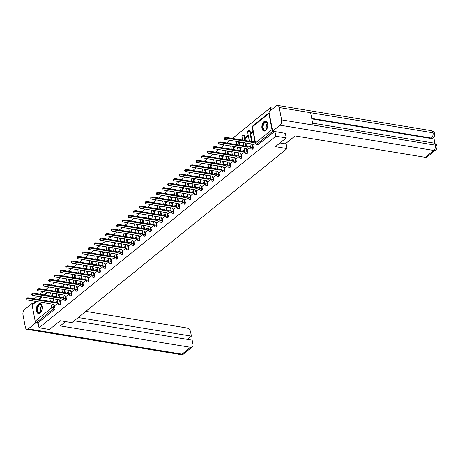<?xml version="1.0" encoding="UTF-8"?>
<svg xmlns="http://www.w3.org/2000/svg" width="460" height="460" viewBox="0 0 460 460"><rect width="100%" height="100%" fill="white"/><g stroke="black" fill="none" stroke-linecap="round" stroke-linejoin="round"><path stroke-width="0.69" d="M252.316 149.195A1.294 0.736 -80.7 0 0 252.741 149.057A1.294 0.736 -80.7 0 0 253.247 147.332L252.672 147.24A1.294 0.736 99.3 0 1 252.166 148.965A1.294 0.736 99.3 0 1 251.741 149.097L252.316 149.195M246.652 153.778A1.294 0.736 -80.7 0 0 247.077 153.64A1.294 0.736 -80.7 0 0 247.583 151.915L247.008 151.817A1.294 0.736 99.3 0 1 246.502 153.542A1.294 0.736 99.3 0 1 246.077 153.68L246.652 153.778M240.988 158.361A1.294 0.736 -80.7 0 0 241.414 158.223A1.294 0.736 -80.7 0 0 241.92 156.498L241.345 156.4A1.294 0.736 99.3 0 1 240.839 158.125A1.294 0.736 99.3 0 1 240.413 158.263L240.988 158.361M235.324 162.938A1.294 0.736 -80.7 0 0 235.75 162.805A1.294 0.736 -80.7 0 0 236.256 161.08L235.681 160.983A1.294 0.736 99.3 0 1 235.175 162.708A1.294 0.736 99.3 0 1 234.749 162.846L235.324 162.938M229.661 167.52A1.294 0.736 -80.7 0 0 230.086 167.382A1.294 0.736 -80.7 0 0 230.592 165.657L230.017 165.565A1.294 0.736 99.3 0 1 229.511 167.29A1.294 0.736 99.3 0 1 229.086 167.428L229.661 167.52M223.997 172.103A1.294 0.736 -80.7 0 0 224.422 171.965A1.294 0.736 -80.7 0 0 224.928 170.24L224.353 170.148A1.294 0.736 99.3 0 1 223.847 171.873A1.294 0.736 99.3 0 1 223.422 172.011L223.997 172.103M218.333 176.686A1.294 0.736 -80.7 0 0 218.759 176.548A1.294 0.736 -80.7 0 0 219.265 174.823L218.69 174.731A1.294 0.736 99.3 0 1 218.184 176.456A1.294 0.736 99.3 0 1 217.758 176.594L218.333 176.686M212.669 181.269A1.294 0.736 -80.7 0 0 213.095 181.131A1.294 0.736 -80.7 0 0 213.601 179.406L213.026 179.314A1.294 0.736 99.3 0 1 212.52 181.039A1.294 0.736 99.3 0 1 212.094 181.171L212.669 181.269M207.006 185.851A1.294 0.736 -80.7 0 0 207.431 185.713A1.294 0.736 -80.7 0 0 207.937 183.988L207.362 183.891A1.294 0.736 99.3 0 1 206.856 185.616A1.294 0.736 99.3 0 1 206.431 185.754L207.006 185.851M201.342 190.434A1.294 0.736 -80.7 0 0 201.767 190.296A1.294 0.736 -80.7 0 0 202.279 188.571L201.698 188.473A1.294 0.736 99.3 0 1 201.192 190.198A1.294 0.736 99.3 0 1 200.767 190.336L201.342 190.434M195.678 195.011A1.294 0.736 -80.7 0 0 196.104 194.879A1.294 0.736 -80.7 0 0 196.615 193.154L196.035 193.056A1.294 0.736 99.3 0 1 195.529 194.781A1.294 0.736 99.3 0 1 195.103 194.919L195.678 195.011M190.014 199.594A1.294 0.736 -80.7 0 0 190.44 199.456A1.294 0.736 -80.7 0 0 190.952 197.731L190.371 197.639A1.294 0.736 99.3 0 1 189.865 199.364A1.294 0.736 99.3 0 1 189.439 199.502L190.014 199.594M184.351 204.177A1.294 0.736 -80.7 0 0 184.776 204.039A1.294 0.736 -80.7 0 0 185.288 202.314L184.707 202.222A1.294 0.736 99.3 0 1 184.201 203.947A1.294 0.736 99.3 0 1 183.776 204.085L184.351 204.177M178.687 208.759A1.294 0.736 -80.7 0 0 179.112 208.621A1.294 0.736 -80.7 0 0 179.624 206.896L179.043 206.804A1.294 0.736 99.3 0 1 178.537 208.529A1.294 0.736 99.3 0 1 178.112 208.662L178.687 208.759M173.023 213.342A1.294 0.736 -80.7 0 0 173.449 213.204A1.294 0.736 -80.7 0 0 173.96 211.479L173.386 211.387A1.294 0.736 99.3 0 1 172.874 213.106A1.294 0.736 99.3 0 1 172.448 213.244L173.023 213.342M167.359 217.925A1.294 0.736 -80.7 0 0 167.785 217.787A1.294 0.736 -80.7 0 0 168.297 216.062L167.722 215.964A1.294 0.736 99.3 0 1 167.21 217.689A1.294 0.736 99.3 0 1 166.784 217.827L167.359 217.925M161.696 222.502A1.294 0.736 -80.7 0 0 162.121 222.37A1.294 0.736 -80.7 0 0 162.633 220.645L162.058 220.547A1.294 0.736 99.3 0 1 161.546 222.272A1.294 0.736 99.3 0 1 161.121 222.41L161.696 222.502M156.032 227.085A1.294 0.736 -80.7 0 0 156.458 226.947A1.294 0.736 -80.7 0 0 156.969 225.227L156.394 225.13A1.294 0.736 99.3 0 1 155.882 226.855A1.294 0.736 99.3 0 1 155.457 226.993L156.032 227.085M150.368 231.667A1.294 0.736 -80.7 0 0 150.794 231.529A1.294 0.736 -80.7 0 0 151.305 229.804L150.73 229.712A1.294 0.736 99.3 0 1 150.219 231.437A1.294 0.736 99.3 0 1 149.793 231.575L150.368 231.667M144.704 236.25A1.294 0.736 -80.7 0 0 145.13 236.112A1.294 0.736 -80.7 0 0 145.642 234.387L145.067 234.295A1.294 0.736 99.3 0 1 144.555 236.02A1.294 0.736 99.3 0 1 144.129 236.158L144.704 236.25M139.041 240.833A1.294 0.736 -80.7 0 0 139.466 240.695A1.294 0.736 -80.7 0 0 139.978 238.97L139.403 238.878A1.294 0.736 99.3 0 1 138.891 240.603A1.294 0.736 99.3 0 1 138.466 240.735L139.041 240.833M133.377 245.416A1.294 0.736 -80.7 0 0 133.802 245.278A1.294 0.736 -80.7 0 0 134.314 243.553L133.739 243.455A1.294 0.736 99.3 0 1 133.227 245.18A1.294 0.736 99.3 0 1 132.802 245.318L133.377 245.416M127.713 249.998A1.294 0.736 -80.7 0 0 128.139 249.861A1.294 0.736 -80.7 0 0 128.65 248.135L128.076 248.038A1.294 0.736 99.3 0 1 127.564 249.763A1.294 0.736 99.3 0 1 127.138 249.901L127.713 249.998M122.049 254.575A1.294 0.736 -80.7 0 0 122.475 254.443A1.294 0.736 -80.7 0 0 122.987 252.718L122.412 252.62A1.294 0.736 99.3 0 1 121.9 254.345A1.294 0.736 99.3 0 1 121.474 254.483L122.049 254.575M116.386 259.158A1.294 0.736 -80.7 0 0 116.811 259.02A1.294 0.736 -80.7 0 0 117.323 257.295L116.748 257.203A1.294 0.736 99.3 0 1 116.236 258.928A1.294 0.736 99.3 0 1 115.811 259.066L116.386 259.158M110.722 263.741A1.294 0.736 -80.7 0 0 111.147 263.603A1.294 0.736 -80.7 0 0 111.659 261.878L111.084 261.786A1.294 0.736 99.3 0 1 110.572 263.511A1.294 0.736 99.3 0 1 110.147 263.649L110.722 263.741M105.058 268.324A1.294 0.736 -80.7 0 0 105.484 268.186A1.294 0.736 -80.7 0 0 105.995 266.461L105.42 266.369A1.294 0.736 99.3 0 1 104.909 268.094A1.294 0.736 99.3 0 1 104.483 268.232L105.058 268.324M99.394 272.906A1.294 0.736 -80.7 0 0 99.82 272.768A1.294 0.736 -80.7 0 0 100.332 271.043L99.757 270.952A1.294 0.736 99.3 0 1 99.245 272.676A1.294 0.736 99.3 0 1 98.82 272.809L99.394 272.906M93.731 277.489A1.294 0.736 -80.7 0 0 94.156 277.351A1.294 0.736 -80.7 0 0 94.668 275.626L94.093 275.529A1.294 0.736 99.3 0 1 93.581 277.253A1.294 0.736 99.3 0 1 93.156 277.392L93.731 277.489M88.067 282.072A1.294 0.736 -80.7 0 0 88.492 281.934A1.294 0.736 -80.7 0 0 89.004 280.209L88.429 280.111A1.294 0.736 99.3 0 1 87.917 281.836A1.294 0.736 99.3 0 1 87.492 281.974L88.067 282.072M82.403 286.649A1.294 0.736 -80.7 0 0 82.829 286.517A1.294 0.736 -80.7 0 0 83.34 284.792L82.765 284.694A1.294 0.736 99.3 0 1 82.254 286.419A1.294 0.736 99.3 0 1 81.828 286.557L82.403 286.649M76.739 291.232A1.294 0.736 -80.7 0 0 77.165 291.094A1.294 0.736 -80.7 0 0 77.677 289.369L77.102 289.277A1.294 0.736 99.3 0 1 76.59 291.002A1.294 0.736 99.3 0 1 76.165 291.14L76.739 291.232M71.076 295.815A1.294 0.736 -80.7 0 0 71.501 295.676A1.294 0.736 -80.7 0 0 72.013 293.952L71.438 293.859A1.294 0.736 99.3 0 1 70.926 295.584A1.294 0.736 99.3 0 1 70.501 295.722L71.076 295.815M65.412 300.397A1.294 0.736 -80.7 0 0 65.837 300.259A1.294 0.736 -80.7 0 0 66.349 298.534L65.774 298.442A1.294 0.736 99.3 0 1 65.262 300.167A1.294 0.736 99.3 0 1 64.837 300.305L65.412 300.397M59.748 304.98A1.294 0.736 -80.7 0 0 60.174 304.842A1.294 0.736 -80.7 0 0 60.685 303.117L60.111 303.025A1.294 0.736 99.3 0 1 59.599 304.75A1.294 0.736 99.3 0 1 59.173 304.882L59.748 304.98M38.427 304.117A5.037 2.881 -80.7 0 0 36.317 309.505A5.037 2.881 -80.7 0 0 38.456 313.524A5.037 2.881 -80.7 0 0 40.118 312.99A5.037 2.881 -80.7 0 0 42.228 307.602A5.037 2.881 -80.7 0 0 40.089 303.583A5.037 2.881 -80.7 0 0 38.427 304.117M263.959 121.664A5.037 2.881 -80.7 0 0 261.849 127.052A5.037 2.881 -80.7 0 0 263.988 131.071A5.037 2.881 -80.7 0 0 265.65 130.536A5.037 2.881 -80.7 0 0 267.76 125.149A5.037 2.881 -80.7 0 0 265.621 121.129A5.037 2.881 -80.7 0 0 263.959 121.664M273.378 108.261L270.388 107.766L232.501 138.42M230.092 140.363L226.837 142.997M224.428 144.946L221.174 147.579M218.764 149.529L215.51 152.162M213.101 154.111L209.846 156.745M207.443 158.689L204.183 161.328M201.779 163.271L198.519 165.91M196.115 167.854L192.855 170.487M190.452 172.437L187.191 175.07M184.788 177.019L181.527 179.653M179.124 181.602L175.864 184.236M173.46 186.185L170.2 188.818M167.796 190.762L164.536 193.401M162.133 195.345L158.873 197.984M156.469 199.927L153.209 202.561M150.805 204.51L147.545 207.144M145.141 209.093L141.881 211.726M139.478 213.676L136.218 216.309M133.814 218.258L130.554 220.892M128.15 222.835L124.89 225.475M122.486 227.418L119.226 230.058M116.823 232.001L113.562 234.634M111.159 236.584L107.899 239.217M105.495 241.166L102.235 243.8M99.831 245.749L96.571 248.383M94.168 250.326L90.907 252.965M88.504 254.909L85.244 257.548M82.84 259.492L79.58 262.131M77.176 264.075L73.916 266.708M71.513 268.657L68.252 271.291M65.849 273.24L62.589 275.873M60.185 277.823L56.925 280.456M54.521 282.4L51.261 285.039M48.858 286.983L45.597 289.622M43.194 291.565L39.934 294.199M37.53 296.148L34.27 298.781M286.218 137.914L275.81 136.206L39.025 327.761L49.433 329.469L60.248 320.718L71.915 322.632L287.063 148.58L275.396 146.665L286.218 137.914L285.327 133.256M268.899 113.499L252.448 126.805A1.294 0.891 -129 0 1 252.684 125.971L269.117 112.677A1.294 0.891 51 0 0 268.899 113.499L271.969 129.593A1.294 0.891 51 0 0 272.527 130.548M274.925 131.543L275.81 136.206M270.388 107.766L270.865 110.291M52.227 293.049L52.848 296.326M53.314 298.741L53.935 302.013M54.544 305.216L55.022 307.7L53.4 307.435A1.294 0.736 99.3 0 1 52.889 309.154L36.444 322.46A1.294 0.891 -129 0 1 35.178 321.155L32.108 305.06A1.294 0.891 -129 0 1 32.344 304.227L35.857 301.386M33.931 301.07L34.241 302.691M36.444 322.46L38.065 322.73L39.025 327.761M58.466 288.564L59.466 288.742M58.454 288.575L58.615 289.426L59.478 288.73M60.772 300.725L63.629 298.5M64.13 283.981L65.13 284.159M64.118 283.992L64.279 284.843L65.142 284.148M66.436 296.142L69.293 293.917M69.793 279.398L70.794 279.577M69.782 279.41L69.943 280.261L70.805 279.565M72.099 291.565L74.957 289.334M75.457 274.815L76.458 274.994M75.446 274.827L75.607 275.684L76.469 274.982M77.763 286.983L80.621 284.757M81.121 270.233L82.121 270.411M81.109 270.244L81.27 271.101L82.133 270.399M83.427 282.4L86.284 280.174M86.785 265.656L87.785 265.828M86.773 265.667L86.934 266.518L87.797 265.822M89.09 277.817L91.948 275.592M92.448 261.073L93.449 261.251M92.437 261.084L92.598 261.935L93.46 261.24M94.754 273.234L97.612 271.009M98.112 256.49L99.113 256.668M98.101 256.502L98.262 257.353L99.124 256.657M100.418 268.651L103.276 266.426M103.776 251.907L104.776 252.086M103.764 251.919L103.925 252.77L104.788 252.074M106.082 264.069L108.939 261.843M109.44 247.325L110.44 247.503M109.428 247.336L109.589 248.187L110.452 247.492M111.745 259.492L114.603 257.267M115.103 242.742L116.104 242.92M115.092 242.753L115.253 243.61L116.115 242.909M117.409 254.909L120.267 252.684M120.767 238.165L121.768 238.337M120.756 238.171L120.917 239.027L121.779 238.326M123.073 250.326L125.931 248.101M126.431 233.582L127.431 233.755M126.419 233.594L126.58 234.445L127.443 233.749M128.737 245.743L131.595 243.518M132.095 228.999L133.095 229.178M132.083 229.011L132.244 229.862L133.107 229.166M134.4 241.161L137.258 238.935M137.758 224.417L138.759 224.595M137.747 224.428L137.908 225.279L138.77 224.583M140.064 236.578L142.922 234.353M143.422 219.834L144.423 220.012M143.411 219.845L143.572 220.696L144.434 220.001M145.728 231.995L148.586 229.77M149.086 215.251L150.086 215.429M149.074 215.263L149.236 216.119L150.098 215.418M151.392 227.418L154.249 225.193M154.75 210.668L155.75 210.847M154.738 210.68L154.899 211.537L155.762 210.835M157.055 222.835L159.913 220.61M160.413 206.091L161.414 206.264M160.402 206.097L160.563 206.954L161.425 206.252M162.719 218.253L165.577 216.027M166.077 201.509L167.078 201.687M166.066 201.52L166.227 202.371L167.089 201.675M168.383 213.67L171.241 211.445M171.741 196.926L172.742 197.104M171.73 196.937L171.89 197.788L172.753 197.093M174.047 209.087L176.905 206.862M177.405 192.343L178.405 192.521M177.393 192.355L177.554 193.206L178.417 192.51M179.71 204.505L182.568 202.279M183.068 187.761L184.069 187.939M183.057 187.772L183.218 188.623L184.08 187.927M185.374 199.927L188.232 197.696M188.732 183.178L189.733 183.356M188.721 183.189L188.882 184.046L189.744 183.344M191.038 195.345L193.896 193.119M194.396 178.595L195.396 178.773M194.384 178.606L194.545 179.463L195.408 178.762M196.702 190.762L199.559 188.537M200.06 174.018L201.06 174.19M200.048 174.03L200.209 174.88L201.072 174.185M202.365 186.179L205.223 183.954M205.723 169.435L206.724 169.613M205.712 169.447L205.873 170.298L206.736 169.602M208.029 181.596L210.887 179.371M211.387 164.852L212.388 165.031M211.376 164.864L211.537 165.715L212.399 165.019M213.693 177.014L216.551 174.788M217.051 160.27L218.052 160.448M217.039 160.281L217.2 161.132L218.063 160.436M219.357 172.431L222.214 170.206M222.715 155.687L223.715 155.865M222.703 155.698L222.864 156.549L223.727 155.854M225.02 167.854L227.878 165.629M228.378 151.104L229.379 151.282M228.367 151.116L228.528 151.972L229.39 151.271M230.684 163.271L233.542 161.046M234.042 146.527L235.043 146.7M234.031 146.533L234.192 147.39L235.054 146.688M236.348 158.689L239.206 156.463M239.706 141.945L240.706 142.117M239.694 141.956L239.855 142.807L240.718 142.111M242.012 154.106L244.869 151.88M248.199 135.073L245.358 137.373L246.37 137.54M245.358 137.373L245.519 138.224L248.365 135.924M247.675 149.523L250.533 147.298M252.988 131.198L251.022 132.79L252.034 132.957M251.022 132.79L251.183 133.641L253.149 132.054M253.339 144.94L255.323 143.422M250.177 131.238L249.602 131.146A1.294 0.736 99.3 0 0 249.09 130.456L249.665 130.548A1.294 0.736 -80.7 0 1 250.177 131.238L252.166 141.645M252.776 144.848L253.247 147.332M244.513 135.821L243.938 135.723A1.294 0.736 99.3 0 0 243.426 135.039L244.001 135.131A1.294 0.736 -80.7 0 1 244.513 135.821L245.416 140.541M245.876 142.957L246.502 146.228M247.112 149.431L247.583 151.915M239.125 141.847L239.752 145.118M240.212 147.539L240.839 150.811M241.448 154.014L241.92 156.498M233.461 146.429L234.088 149.701M234.548 152.122L235.175 155.394M235.784 158.596L236.256 161.08M227.798 151.012L228.424 154.284M228.884 156.705L229.511 159.977M230.121 163.179L230.592 165.657M222.134 155.595L222.761 158.867M223.221 161.282L223.847 164.559M224.457 167.756L224.928 170.24M216.47 160.178L217.097 163.449M217.557 165.864L218.184 169.142M218.793 172.339L219.265 174.823M210.806 164.755L211.433 168.032M211.893 170.447L212.52 173.719M213.13 176.922L213.601 179.406M205.148 169.337L205.769 172.615M206.23 175.03L206.856 178.302M207.466 181.505L207.937 183.988M199.485 173.92L200.106 177.192M200.566 179.613L201.192 182.884M201.802 186.087L202.279 188.571M193.821 178.503L194.442 181.775M194.902 184.195L195.529 187.467M196.138 190.67L196.615 193.154M188.157 183.086L188.778 186.357M189.238 188.772L189.865 192.05M190.474 195.253L190.952 197.731M182.493 187.668L183.114 190.94M183.574 193.355L184.201 196.633M184.811 199.83L185.288 202.314M176.83 192.245L177.451 195.523M177.911 197.938L178.537 201.21M179.147 204.412L179.624 206.896M171.166 196.828L171.787 200.106M172.247 202.521L172.874 205.792M173.483 208.995L173.96 211.479M165.502 201.411L166.123 204.683M166.583 207.103L167.21 210.375M167.82 213.578L168.297 216.062M159.839 205.994L160.459 209.265M160.919 211.686L161.546 214.958M162.156 218.161L162.633 220.645M154.175 210.577L154.796 213.848M155.256 216.269L155.882 219.541M156.492 222.743L156.969 225.227M148.511 215.159L149.132 218.431M149.592 220.846L150.219 224.123M150.828 227.326L151.305 229.804M142.847 219.742L143.468 223.014M143.928 225.429L144.555 228.706M145.165 231.903L145.642 234.387M137.184 224.319L137.804 227.596M138.264 230.011L138.891 233.283M139.501 236.486L139.978 238.97M131.52 228.902L132.141 232.179M132.601 234.594L133.227 237.866M133.837 241.069L134.314 243.553M125.856 233.484L126.477 236.756M126.937 239.177L127.564 242.449M128.173 245.651L128.65 248.135M120.192 238.067L120.813 241.339M121.273 243.76L121.9 247.031M122.509 250.234L122.987 252.718M114.528 242.65L115.149 245.922M115.609 248.342L116.236 251.614M116.846 254.817L117.323 257.295M108.865 247.233L109.486 250.505M109.946 252.919L110.572 256.197M111.182 259.394L111.659 261.878M103.201 251.815L103.822 255.087M104.282 257.502L104.909 260.78M105.518 263.977L105.995 266.461M97.537 256.392L98.158 259.67M98.618 262.085L99.245 265.357M99.854 268.559L100.332 271.043M91.873 260.975L92.495 264.253M92.96 266.668L93.581 269.939M94.191 273.142L94.668 275.626M86.21 265.558L86.831 268.83M87.296 271.25L87.917 274.522M88.527 277.725L89.004 280.209M80.546 270.141L81.167 273.412M81.633 275.833L82.254 279.105M82.863 282.308L83.34 284.792M74.882 274.723L75.503 277.995M75.969 280.416L76.59 283.688M77.199 286.89L77.677 289.369M69.218 279.306L69.839 282.578M70.305 284.993L70.926 288.27M71.536 291.467L72.013 293.952M63.555 283.889L64.176 287.161M64.641 289.576L65.262 292.847M65.872 296.05L66.349 298.534M57.891 288.466L58.512 291.743M58.978 294.158L59.599 297.43M60.208 300.633L60.685 303.117M286.039 143.238L287.063 148.58M52.802 293.146L53.803 293.325M52.791 293.158L52.952 294.009L53.814 293.313M55.108 305.308L57.966 303.082M242.535 139.65L242.109 139.995M236.871 144.233L236.446 144.578M231.207 148.816L230.782 149.161M225.544 153.398L225.118 153.743M219.88 157.981L219.46 158.326M214.216 162.564L213.796 162.903M208.552 167.147L208.133 167.486M202.889 171.724L202.469 172.069M197.225 176.306L196.805 176.651M191.561 180.889L191.142 181.234M185.897 185.472L185.478 185.817M180.234 190.055L179.814 190.4M174.57 194.637L174.15 194.977M168.906 199.22L168.486 199.559M163.242 203.797L162.823 204.142M157.579 208.38L157.159 208.725M151.915 212.963L151.495 213.308M146.251 217.545L145.832 217.89M140.587 222.128L140.168 222.467M134.924 226.711L134.504 227.05M129.26 231.288L128.84 231.633M123.596 235.871L123.176 236.216M117.932 240.453L117.513 240.798M112.274 245.036L111.849 245.381M106.611 249.619L106.185 249.964M100.947 254.202L100.521 254.541M95.283 258.784L94.858 259.124M89.62 263.361L89.194 263.707M83.956 267.944L83.53 268.289M78.292 272.527L77.866 272.872M72.628 277.11L72.203 277.455M66.964 281.692L66.539 282.037M61.301 286.275L60.875 286.614M55.637 290.858L55.211 291.197M274.476 131.474L258.405 144.474A1.294 0.736 99.3 0 1 257.979 144.612L256.358 144.348A1.294 0.736 99.3 0 0 256.783 144.21L258.405 144.474M38.065 322.73L54.51 309.425A1.294 0.736 -80.7 0 0 55.022 307.7M57.879 302.617L57.264 302.519A1.294 0.575 169.2 0 0 55.493 302.933L55.349 302.191A1.294 0.575 -10.8 0 1 57.12 301.777L57.736 301.881M55.436 302.979L28.503 298.551A1.483 0.655 169.2 0 0 26.939 298.759A1.483 0.655 169.2 0 0 26.208 299.506L26.07 298.764A1.483 0.655 -10.8 0 1 26.795 298.022A1.483 0.655 -10.8 0 1 28.365 297.815L55.298 302.237M26.208 299.506A1.483 0.655 169.2 0 0 26.835 299.903L53.711 304.37A1.294 0.575 169.2 0 0 53.492 304.784A1.294 0.575 169.2 0 0 54.033 305.129L55.2 305.325M63.543 298.034L62.928 297.936A1.294 0.575 169.2 0 0 61.157 298.35L61.013 297.614A1.294 0.575 -10.8 0 1 62.784 297.195L63.399 297.298M61.099 298.396L34.166 293.969A1.483 0.655 169.2 0 0 32.602 294.181A1.483 0.655 169.2 0 0 31.872 294.923L31.734 294.187A1.483 0.655 -10.8 0 1 32.459 293.44A1.483 0.655 -10.8 0 1 34.028 293.233L60.961 297.654M31.872 294.923A1.483 0.655 169.2 0 0 32.499 295.32L59.374 299.788A1.294 0.575 169.2 0 0 59.156 300.202A1.294 0.575 169.2 0 0 59.696 300.547L60.864 300.742M69.207 293.457L68.592 293.353A1.294 0.575 169.2 0 0 66.821 293.767L66.677 293.031A1.294 0.575 -10.8 0 1 68.448 292.612L69.063 292.715M66.763 293.813L39.83 289.386A1.483 0.655 169.2 0 0 38.266 289.599A1.483 0.655 169.2 0 0 37.536 290.34L37.398 289.604A1.483 0.655 -10.8 0 1 38.122 288.857A1.483 0.655 -10.8 0 1 39.692 288.65L66.625 293.072M37.536 290.34A1.483 0.655 169.2 0 0 38.163 290.737L65.038 295.211A1.294 0.575 169.2 0 0 64.82 295.625A1.294 0.575 169.2 0 0 65.36 295.97L66.528 296.159M65.579 321.592L60.266 325.893L190.486 347.283A3.875 2.679 51 0 0 192.274 346.886A3.875 2.679 51 0 0 192.976 344.391L192.165 340.153L74.215 320.775M26.944 329.303A3.973 2.271 -80.7 0 0 28.255 328.883L182.011 354.142A3.875 2.679 51 0 0 183.793 353.746C183.689 354.177 182.66 354.447 180.699 354.562L26.944 329.303A3.973 2.271 -80.7 0 1 25.352 327.192L23 314.847A3.973 2.271 -80.7 0 1 24.564 309.546L31.953 303.571L32.953 303.732M28.255 328.883L35.644 322.903L35.42 321.73M32.137 304.526L31.953 303.571M187.375 339.365L191.394 336.11L190.589 331.878A3.875 2.679 51 0 0 186.8 327.951L85.847 311.362M191.394 336.11L78.234 317.521M35.644 322.903L38.18 323.322M279.962 142.974L285.286 143.848L295.09 135.918L425.31 157.314L433.791 150.454L280.036 125.195L272.648 131.169L285.349 133.365M280.036 125.195A3.973 2.271 -80.7 0 0 281.601 119.887L312.978 125.045L310.626 112.706L279.243 107.548L281.601 119.887M279.243 107.548A3.973 2.271 -80.7 0 0 277.656 105.438A3.973 2.271 -80.7 0 0 276.345 105.857L268.956 111.832L272.648 131.169M434.924 143.445L433.734 137.184M435.574 150.052C436.58 149.437 437.046 148.149 436.983 146.199L435.355 145.153A3.973 2.271 -80.7 0 1 433.791 150.454A3.875 2.679 51 0 0 435.574 150.052L427.098 156.912A3.875 2.679 -129 0 1 425.31 157.314M430.94 138.483L432.728 138.08A3.875 2.679 -129 0 1 430.94 138.483L311.805 118.91M311.713 118.415L431.428 138.086A3.973 2.271 -80.7 0 0 433.004 132.808L434.631 133.854C434.694 135.775 434.223 137.051 433.216 137.684M41.596 310.862A4.358 2.49 99.3 0 1 40.894 311.989A4.358 2.49 99.3 0 1 37.243 310.603A4.358 2.49 99.3 0 1 38.68 305.037A4.358 2.49 99.3 0 1 41.912 305.814A4.358 2.49 99.3 0 1 42.142 306.642A4.358 2.49 99.3 0 1 42.211 307.108M41.958 305.946A4.036 2.306 -80.7 0 0 40.606 304.681A4.036 2.306 -80.7 0 0 38.272 306.429A4.036 2.306 -80.7 0 0 37.685 310.5A4.036 2.306 -80.7 0 0 39.301 312.65A4.036 2.306 -80.7 0 0 40.98 311.88M40.417 303.669A5.002 2.858 -80.7 0 0 37.57 305.911A5.002 2.858 -80.7 0 0 36.875 310.897A5.002 2.858 -80.7 0 0 38.795 313.542M267.128 128.409A4.358 2.49 99.3 0 1 266.426 129.536A4.358 2.49 99.3 0 1 262.769 128.15A4.358 2.49 99.3 0 1 264.212 122.584A4.358 2.49 99.3 0 1 267.444 123.36A4.358 2.49 99.3 0 1 267.674 124.188A4.358 2.49 99.3 0 1 267.743 124.654M267.49 123.493A4.036 2.306 -80.7 0 0 266.139 122.228A4.036 2.306 -80.7 0 0 263.798 123.976A4.036 2.306 -80.7 0 0 263.212 128.047A4.036 2.306 -80.7 0 0 264.828 130.197A4.036 2.306 -80.7 0 0 266.512 129.427M265.949 121.216A5.002 2.858 -80.7 0 0 263.103 123.458A5.002 2.858 -80.7 0 0 262.407 128.444A5.002 2.858 -80.7 0 0 264.327 131.088M74.871 288.874L74.255 288.771A1.294 0.575 169.2 0 0 72.484 289.185L72.341 288.449A1.294 0.575 -10.8 0 1 74.112 288.035L74.727 288.132M72.427 289.231L45.494 284.809A1.483 0.655 169.2 0 0 43.93 285.016A1.483 0.655 169.2 0 0 43.2 285.758L43.062 285.022A1.483 0.655 -10.8 0 1 43.786 284.274A1.483 0.655 -10.8 0 1 45.356 284.067L72.289 288.495M43.2 285.758A1.483 0.655 169.2 0 0 43.826 286.154L70.702 290.628A1.294 0.575 169.2 0 0 70.483 291.042A1.294 0.575 169.2 0 0 71.024 291.387L72.191 291.577M80.534 284.291L79.919 284.188A1.294 0.575 169.2 0 0 78.148 284.608L78.004 283.866A1.294 0.575 -10.8 0 1 79.775 283.452L80.391 283.55M78.091 284.648L51.158 280.226A1.483 0.655 169.2 0 0 49.588 280.433A1.483 0.655 169.2 0 0 48.864 281.181L48.725 280.439A1.483 0.655 -10.8 0 1 49.45 279.691A1.483 0.655 -10.8 0 1 51.02 279.484L77.953 283.912M48.864 281.181A1.483 0.655 169.2 0 0 49.49 281.577L76.366 286.045A1.294 0.575 169.2 0 0 76.147 286.459A1.294 0.575 169.2 0 0 76.688 286.804L77.855 286.994M86.198 279.709L85.583 279.605A1.294 0.575 169.2 0 0 83.812 280.025L83.668 279.283A1.294 0.575 -10.8 0 1 85.439 278.869L86.054 278.967M83.754 280.065L56.821 275.643A1.483 0.655 169.2 0 0 55.252 275.851A1.483 0.655 169.2 0 0 54.527 276.598L54.389 275.856A1.483 0.655 -10.8 0 1 55.114 275.114A1.483 0.655 -10.8 0 1 56.683 274.902L83.616 279.329M54.527 276.598A1.483 0.655 169.2 0 0 55.154 276.995L82.029 281.462A1.294 0.575 169.2 0 0 81.811 281.877A1.294 0.575 169.2 0 0 82.351 282.221L83.519 282.411M91.862 275.126L91.247 275.028A1.294 0.575 169.2 0 0 89.476 275.442L89.332 274.7A1.294 0.575 -10.8 0 1 91.103 274.286L91.718 274.39M89.418 275.488L62.485 271.061A1.483 0.655 169.2 0 0 60.915 271.268A1.483 0.655 169.2 0 0 60.191 272.015L60.053 271.273A1.483 0.655 -10.8 0 1 60.777 270.532A1.483 0.655 -10.8 0 1 62.347 270.319L89.28 274.746M60.191 272.015A1.483 0.655 169.2 0 0 60.818 272.412L87.693 276.88A1.294 0.575 169.2 0 0 87.475 277.294A1.294 0.575 169.2 0 0 88.015 277.639L89.182 277.834M97.526 270.543L96.91 270.445A1.294 0.575 169.2 0 0 95.139 270.859L94.996 270.118A1.294 0.575 -10.8 0 1 96.767 269.704L97.382 269.807M95.082 270.905L68.149 266.478A1.483 0.655 169.2 0 0 66.579 266.685A1.483 0.655 169.2 0 0 65.855 267.433L65.717 266.691A1.483 0.655 -10.8 0 1 66.441 265.949A1.483 0.655 -10.8 0 1 68.011 265.742L94.944 270.164M65.855 267.433A1.483 0.655 169.2 0 0 66.481 267.829L93.357 272.297A1.294 0.575 169.2 0 0 93.138 272.711A1.294 0.575 169.2 0 0 93.679 273.056L94.846 273.252M103.189 265.96L102.574 265.863A1.294 0.575 169.2 0 0 100.803 266.277L100.659 265.541A1.294 0.575 -10.8 0 1 102.43 265.121L103.046 265.224M100.746 266.323L73.813 261.895A1.483 0.655 169.2 0 0 72.243 262.108A1.483 0.655 169.2 0 0 71.518 262.85L71.38 262.114A1.483 0.655 -10.8 0 1 72.105 261.366A1.483 0.655 -10.8 0 1 73.675 261.159L100.608 265.581M71.518 262.85A1.483 0.655 169.2 0 0 72.145 263.246L99.021 267.714A1.294 0.575 169.2 0 0 98.802 268.128A1.294 0.575 169.2 0 0 99.343 268.479L100.51 268.669M108.853 261.383L108.238 261.28A1.294 0.575 169.2 0 0 106.467 261.694L106.323 260.958A1.294 0.575 -10.8 0 1 108.094 260.538L108.709 260.642M106.409 261.74L79.476 257.312A1.483 0.655 169.2 0 0 77.907 257.525A1.483 0.655 169.2 0 0 77.182 258.267L77.044 257.531A1.483 0.655 -10.8 0 1 77.769 256.783A1.483 0.655 -10.8 0 1 79.338 256.577L106.271 260.998M77.182 258.267A1.483 0.655 169.2 0 0 77.809 258.664L104.684 263.137A1.294 0.575 169.2 0 0 104.466 263.551A1.294 0.575 169.2 0 0 105.006 263.896L106.174 264.086M114.517 256.801L113.902 256.697A1.294 0.575 169.2 0 0 112.131 257.111L111.987 256.375A1.294 0.575 -10.8 0 1 113.758 255.961L114.373 256.059M112.073 257.157L85.14 252.736A1.483 0.655 169.2 0 0 83.57 252.942A1.483 0.655 169.2 0 0 82.846 253.684L82.708 252.948A1.483 0.655 -10.8 0 1 83.432 252.201A1.483 0.655 -10.8 0 1 85.002 251.994L111.935 256.421M82.846 253.684A1.483 0.655 169.2 0 0 83.473 254.087L110.348 258.555A1.294 0.575 169.2 0 0 110.124 258.968A1.294 0.575 169.2 0 0 110.67 259.313L111.837 259.503M120.181 252.218L119.565 252.114A1.294 0.575 169.2 0 0 117.794 252.534L117.651 251.792A1.294 0.575 -10.8 0 1 119.422 251.378L120.037 251.476M117.737 252.574L90.804 248.153A1.483 0.655 169.2 0 0 89.234 248.36A1.483 0.655 169.2 0 0 88.51 249.107L88.372 248.365A1.483 0.655 -10.8 0 1 89.096 247.624A1.483 0.655 -10.8 0 1 90.666 247.411L117.599 251.838M88.51 249.107A1.483 0.655 169.2 0 0 89.136 249.504L116.012 253.972A1.294 0.575 169.2 0 0 115.788 254.386A1.294 0.575 169.2 0 0 116.334 254.731L117.501 254.92M125.844 247.635L125.229 247.532A1.294 0.575 169.2 0 0 123.458 247.952L123.314 247.21A1.294 0.575 -10.8 0 1 125.085 246.796L125.701 246.893M123.401 247.992L96.468 243.57A1.483 0.655 169.2 0 0 94.898 243.777A1.483 0.655 169.2 0 0 94.173 244.524L94.035 243.783A1.483 0.655 -10.8 0 1 94.76 243.041A1.483 0.655 -10.8 0 1 96.33 242.828L123.263 247.256M94.173 244.524A1.483 0.655 169.2 0 0 94.8 244.921L121.676 249.389A1.294 0.575 169.2 0 0 121.451 249.803A1.294 0.575 169.2 0 0 121.998 250.148L123.165 250.338M131.508 243.052L130.893 242.955A1.294 0.575 169.2 0 0 129.122 243.369L128.978 242.627A1.294 0.575 -10.8 0 1 130.749 242.213L131.364 242.316M129.064 243.415L102.131 238.987A1.483 0.655 169.2 0 0 100.562 239.194A1.483 0.655 169.2 0 0 99.837 239.942L99.699 239.2A1.483 0.655 -10.8 0 1 100.424 238.458A1.483 0.655 -10.8 0 1 101.993 238.245L128.926 242.673M99.837 239.942A1.483 0.655 169.2 0 0 100.464 240.338L127.34 244.806A1.294 0.575 169.2 0 0 127.115 245.22A1.294 0.575 169.2 0 0 127.661 245.565L128.829 245.761M137.172 238.47L136.557 238.372A1.294 0.575 169.2 0 0 134.786 238.786L134.642 238.044A1.294 0.575 -10.8 0 1 136.413 237.63L137.028 237.734M134.728 238.832L107.795 234.404A1.483 0.655 169.2 0 0 106.225 234.617A1.483 0.655 169.2 0 0 105.501 235.359L105.363 234.617A1.483 0.655 -10.8 0 1 106.087 233.875A1.483 0.655 -10.8 0 1 107.657 233.668L134.59 238.09M105.501 235.359A1.483 0.655 169.2 0 0 106.128 235.756L133.003 240.223A1.294 0.575 169.2 0 0 132.779 240.637A1.294 0.575 169.2 0 0 133.325 240.982L134.493 241.178M142.836 233.893L142.22 233.789A1.294 0.575 169.2 0 0 140.449 234.203L140.306 233.467A1.294 0.575 -10.8 0 1 142.077 233.047L142.692 233.151M140.392 234.249L113.459 229.822A1.483 0.655 169.2 0 0 111.889 230.034A1.483 0.655 169.2 0 0 111.165 230.776L111.027 230.04A1.483 0.655 -10.8 0 1 111.751 229.293A1.483 0.655 -10.8 0 1 113.321 229.086L140.254 233.507M111.165 230.776A1.483 0.655 169.2 0 0 111.791 231.173L138.667 235.646A1.294 0.575 169.2 0 0 138.443 236.055A1.294 0.575 169.2 0 0 138.989 236.405L140.156 236.595M148.499 229.31L147.884 229.206A1.294 0.575 169.2 0 0 146.113 229.62L145.97 228.884A1.294 0.575 -10.8 0 1 147.74 228.47L148.356 228.568M146.056 229.666L119.123 225.239A1.483 0.655 169.2 0 0 117.553 225.452A1.483 0.655 169.2 0 0 116.828 226.193L116.69 225.457A1.483 0.655 -10.8 0 1 117.415 224.71A1.483 0.655 -10.8 0 1 118.985 224.503L145.918 228.925M116.828 226.193A1.483 0.655 169.2 0 0 117.455 226.59L144.331 231.064A1.294 0.575 169.2 0 0 144.106 231.478A1.294 0.575 169.2 0 0 144.653 231.823L145.82 232.012M154.163 224.727L153.548 224.624A1.294 0.575 169.2 0 0 151.777 225.043L151.633 224.302A1.294 0.575 -10.8 0 1 153.404 223.888L154.019 223.986M151.719 225.084L124.786 220.662A1.483 0.655 169.2 0 0 123.217 220.869A1.483 0.655 169.2 0 0 122.492 221.617L122.354 220.875A1.483 0.655 -10.8 0 1 123.079 220.127A1.483 0.655 -10.8 0 1 124.648 219.92L151.581 224.348M122.492 221.617A1.483 0.655 169.2 0 0 123.119 222.013L149.994 226.481A1.294 0.575 169.2 0 0 149.77 226.895A1.294 0.575 169.2 0 0 150.316 227.24L151.484 227.43M159.827 220.144L159.212 220.041A1.294 0.575 169.2 0 0 157.441 220.461L157.297 219.719A1.294 0.575 -10.8 0 1 159.068 219.305L159.683 219.403M157.383 220.501L130.45 216.079A1.483 0.655 169.2 0 0 128.88 216.286A1.483 0.655 169.2 0 0 128.156 217.034L128.018 216.292A1.483 0.655 -10.8 0 1 128.743 215.55A1.483 0.655 -10.8 0 1 130.306 215.337L157.245 219.765M128.156 217.034A1.483 0.655 169.2 0 0 128.783 217.43L155.658 221.898A1.294 0.575 169.2 0 0 155.434 222.312A1.294 0.575 169.2 0 0 155.98 222.657L157.148 222.847M165.491 215.562L164.875 215.464A1.294 0.575 169.2 0 0 163.105 215.878L162.961 215.136A1.294 0.575 -10.8 0 1 164.732 214.722L165.347 214.826M163.047 215.918L136.114 211.496A1.483 0.655 169.2 0 0 134.544 211.703A1.483 0.655 169.2 0 0 133.82 212.451L133.682 211.709A1.483 0.655 -10.8 0 1 134.406 210.967A1.483 0.655 -10.8 0 1 135.97 210.755L162.909 215.182M133.82 212.451A1.483 0.655 169.2 0 0 134.446 212.848L161.322 217.315A1.294 0.575 169.2 0 0 161.098 217.73A1.294 0.575 169.2 0 0 161.644 218.074L162.811 218.264M171.155 210.979L170.539 210.881A1.294 0.575 169.2 0 0 168.768 211.295L168.624 210.553A1.294 0.575 -10.8 0 1 170.395 210.139L171.011 210.243M168.711 211.341L141.778 206.914A1.483 0.655 169.2 0 0 140.208 207.121A1.483 0.655 169.2 0 0 139.483 207.868L139.34 207.126A1.483 0.655 -10.8 0 1 140.07 206.385A1.483 0.655 -10.8 0 1 141.634 206.172L168.573 210.599M139.483 207.868A1.483 0.655 169.2 0 0 140.11 208.265L166.986 212.733A1.294 0.575 169.2 0 0 166.761 213.147A1.294 0.575 169.2 0 0 167.308 213.492L168.469 213.687M176.818 206.396L176.203 206.298A1.294 0.575 169.2 0 0 174.432 206.712L174.288 205.976A1.294 0.575 -10.8 0 1 176.059 205.557L176.674 205.66M174.374 206.758L147.441 202.331A1.483 0.655 169.2 0 0 145.872 202.544A1.483 0.655 169.2 0 0 145.147 203.285L145.004 202.549A1.483 0.655 -10.8 0 1 145.734 201.802A1.483 0.655 -10.8 0 1 147.298 201.595L174.236 206.017M145.147 203.285A1.483 0.655 169.2 0 0 145.774 203.682L172.649 208.15A1.294 0.575 169.2 0 0 172.425 208.564A1.294 0.575 169.2 0 0 172.971 208.909L174.133 209.105M182.482 201.819L181.867 201.716A1.294 0.575 169.2 0 0 180.096 202.13L179.952 201.394A1.294 0.575 -10.8 0 1 181.723 200.974L182.338 201.077M180.038 202.176L153.105 197.748A1.483 0.655 169.2 0 0 151.536 197.961A1.483 0.655 169.2 0 0 150.811 198.703L150.667 197.967A1.483 0.655 -10.8 0 1 151.398 197.219A1.483 0.655 -10.8 0 1 152.961 197.012L179.9 201.434M150.811 198.703A1.483 0.655 169.2 0 0 151.438 199.099L178.313 203.573A1.294 0.575 169.2 0 0 178.089 203.987A1.294 0.575 169.2 0 0 178.635 204.332L179.797 204.522M188.146 197.236L187.53 197.133A1.294 0.575 169.2 0 0 185.754 197.547L185.616 196.811A1.294 0.575 -10.8 0 1 187.387 196.397L188.002 196.495M185.702 197.593L158.769 193.171A1.483 0.655 169.2 0 0 157.199 193.378A1.483 0.655 169.2 0 0 156.475 194.12L156.331 193.384A1.483 0.655 -10.8 0 1 157.061 192.636A1.483 0.655 -10.8 0 1 158.625 192.429L185.558 196.851M156.475 194.12A1.483 0.655 169.2 0 0 157.102 194.517L183.977 198.99A1.294 0.575 169.2 0 0 183.753 199.404A1.294 0.575 169.2 0 0 184.299 199.749L185.46 199.939M193.809 192.654L193.194 192.55A1.294 0.575 169.2 0 0 191.417 192.97L191.28 192.228A1.294 0.575 -10.8 0 1 193.05 191.814L193.666 191.912M191.366 193.01L164.433 188.588A1.483 0.655 169.2 0 0 162.863 188.795A1.483 0.655 169.2 0 0 162.138 189.543L161.995 188.801A1.483 0.655 -10.8 0 1 162.725 188.054A1.483 0.655 -10.8 0 1 164.289 187.847L191.222 192.274M162.138 189.543A1.483 0.655 169.2 0 0 162.765 189.94L189.641 194.407A1.294 0.575 169.2 0 0 189.416 194.821A1.294 0.575 169.2 0 0 189.963 195.166L191.124 195.356M199.473 188.071L198.858 187.967A1.294 0.575 169.2 0 0 197.081 188.387L196.943 187.645A1.294 0.575 -10.8 0 1 198.714 187.231L199.329 187.329M197.03 188.427L170.096 184.006A1.483 0.655 169.2 0 0 168.527 184.213A1.483 0.655 169.2 0 0 167.802 184.96L167.658 184.218A1.483 0.655 -10.8 0 1 168.389 183.477A1.483 0.655 -10.8 0 1 169.953 183.264L196.886 187.691M167.802 184.96A1.483 0.655 169.2 0 0 168.423 185.357L195.304 189.825A1.294 0.575 169.2 0 0 195.08 190.239A1.294 0.575 169.2 0 0 195.626 190.584L196.788 190.773M205.137 183.488L204.522 183.39A1.294 0.575 169.2 0 0 202.745 183.804L202.607 183.063A1.294 0.575 -10.8 0 1 204.378 182.649L204.993 182.752M202.693 183.85L175.76 179.423A1.483 0.655 169.2 0 0 174.19 179.63A1.483 0.655 169.2 0 0 173.466 180.377L173.322 179.636A1.483 0.655 -10.8 0 1 174.052 178.894A1.483 0.655 -10.8 0 1 175.617 178.681L202.549 183.109M173.466 180.377A1.483 0.655 169.2 0 0 174.087 180.774L200.968 185.242A1.294 0.575 169.2 0 0 200.744 185.656A1.294 0.575 169.2 0 0 201.29 186.001L202.452 186.191M210.801 178.905L210.185 178.808A1.294 0.575 169.2 0 0 208.409 179.222L208.271 178.48A1.294 0.575 -10.8 0 1 210.042 178.066L210.657 178.169M208.357 179.268L181.424 174.84A1.483 0.655 169.2 0 0 179.854 175.047A1.483 0.655 169.2 0 0 179.13 175.795L178.986 175.053A1.483 0.655 -10.8 0 1 179.716 174.311A1.483 0.655 -10.8 0 1 181.28 174.104L208.213 178.526M179.13 175.795A1.483 0.655 169.2 0 0 179.751 176.191L206.632 180.659A1.294 0.575 169.2 0 0 206.408 181.073A1.294 0.575 169.2 0 0 206.954 181.418L208.115 181.614M216.464 174.323L215.849 174.225A1.294 0.575 169.2 0 0 214.072 174.639L213.934 173.903A1.294 0.575 -10.8 0 1 215.705 173.483L216.321 173.587M214.021 174.685L187.088 170.257A1.483 0.655 169.2 0 0 185.518 170.47A1.483 0.655 169.2 0 0 184.793 171.212L184.65 170.476A1.483 0.655 -10.8 0 1 185.38 169.728A1.483 0.655 -10.8 0 1 186.944 169.521L213.877 173.943M184.793 171.212A1.483 0.655 169.2 0 0 185.414 171.609L212.296 176.077A1.294 0.575 169.2 0 0 212.071 176.49A1.294 0.575 169.2 0 0 212.618 176.835L213.779 177.031M222.128 169.746L221.513 169.642A1.294 0.575 169.2 0 0 219.736 170.056L219.598 169.32A1.294 0.575 -10.8 0 1 221.369 168.9L221.984 169.004M219.684 170.102L192.751 165.675A1.483 0.655 169.2 0 0 191.182 165.887A1.483 0.655 169.2 0 0 190.457 166.629L190.314 165.893A1.483 0.655 -10.8 0 1 191.044 165.146A1.483 0.655 -10.8 0 1 192.608 164.939L219.541 169.361M190.457 166.629A1.483 0.655 169.2 0 0 191.078 167.026L217.959 171.499A1.294 0.575 169.2 0 0 217.735 171.913A1.294 0.575 169.2 0 0 218.281 172.258L219.443 172.448M227.792 165.163L227.177 165.059A1.294 0.575 169.2 0 0 225.4 165.473L225.262 164.737A1.294 0.575 -10.8 0 1 227.033 164.323L227.648 164.421M225.348 165.519L198.415 161.098A1.483 0.655 169.2 0 0 196.845 161.305A1.483 0.655 169.2 0 0 196.121 162.046L195.977 161.31A1.483 0.655 -10.8 0 1 196.708 160.563A1.483 0.655 -10.8 0 1 198.271 160.356L225.204 164.783M196.121 162.046A1.483 0.655 169.2 0 0 196.742 162.449L223.623 166.917A1.294 0.575 169.2 0 0 223.399 167.331A1.294 0.575 169.2 0 0 223.945 167.676L225.107 167.865M233.456 160.58L232.84 160.477A1.294 0.575 169.2 0 0 231.064 160.896L230.926 160.155A1.294 0.575 -10.8 0 1 232.697 159.741L233.312 159.839M231.012 160.937L204.079 156.515A1.483 0.655 169.2 0 0 202.509 156.722A1.483 0.655 169.2 0 0 201.785 157.469L201.641 156.728A1.483 0.655 -10.8 0 1 202.371 155.98A1.483 0.655 -10.8 0 1 203.935 155.773L230.868 160.201M201.785 157.469A1.483 0.655 169.2 0 0 202.406 157.866L229.287 162.334A1.294 0.575 169.2 0 0 229.063 162.748A1.294 0.575 169.2 0 0 229.609 163.093L230.77 163.283M239.119 155.998L238.504 155.894A1.294 0.575 169.2 0 0 236.727 156.314L236.589 155.572A1.294 0.575 -10.8 0 1 238.361 155.158L238.976 155.256M236.676 156.354L209.743 151.932A1.483 0.655 169.2 0 0 208.173 152.139A1.483 0.655 169.2 0 0 207.448 152.887L207.305 152.145A1.483 0.655 -10.8 0 1 208.035 151.403A1.483 0.655 -10.8 0 1 209.599 151.19L236.532 155.618M207.448 152.887A1.483 0.655 169.2 0 0 208.07 153.283L234.951 157.751A1.294 0.575 169.2 0 0 234.726 158.165A1.294 0.575 169.2 0 0 235.273 158.51L236.434 158.7M244.783 151.415L244.168 151.317A1.294 0.575 169.2 0 0 242.391 151.731L242.253 150.989A1.294 0.575 -10.8 0 1 244.024 150.575L244.639 150.679M242.339 151.777L215.406 147.349A1.483 0.655 169.2 0 0 213.837 147.556A1.483 0.655 169.2 0 0 213.112 148.304L212.968 147.562A1.483 0.655 -10.8 0 1 213.699 146.82A1.483 0.655 -10.8 0 1 215.263 146.608L242.196 151.035M213.112 148.304A1.483 0.655 169.2 0 0 213.733 148.701L240.614 153.168A1.294 0.575 169.2 0 0 240.39 153.583A1.294 0.575 169.2 0 0 240.936 153.927L242.098 154.123M250.447 146.832L249.832 146.734A1.294 0.575 169.2 0 0 248.055 147.148L247.917 146.406A1.294 0.575 -10.8 0 1 249.688 145.992L250.303 146.096M248.003 147.194L221.07 142.767A1.483 0.655 169.2 0 0 219.5 142.979A1.483 0.655 169.2 0 0 218.776 143.721L218.632 142.979A1.483 0.655 -10.8 0 1 219.362 142.238A1.483 0.655 -10.8 0 1 220.927 142.031L247.859 146.452M218.776 143.721A1.483 0.655 169.2 0 0 219.397 144.118L246.278 148.586A1.294 0.575 169.2 0 0 246.054 149A1.294 0.575 169.2 0 0 246.6 149.345L247.762 149.54M255.07 142.129A1.294 0.575 169.2 0 0 253.719 142.565L253.581 141.829A1.294 0.575 -10.8 0 1 254.932 141.387M253.667 142.612L226.734 138.184A1.483 0.655 169.2 0 0 225.164 138.397A1.483 0.655 169.2 0 0 224.44 139.138L224.296 138.402A1.483 0.655 -10.8 0 1 225.026 137.655A1.483 0.655 -10.8 0 1 226.59 137.448L253.523 141.87M224.44 139.138A1.483 0.655 169.2 0 0 225.061 139.535L251.942 144.003A1.294 0.575 169.2 0 0 251.718 144.417A1.294 0.575 169.2 0 0 252.264 144.768L253.425 144.957M252.684 125.971A1.294 1.294 0 0 0 252.23 127.219A1.294 0.575 169.2 0 1 252.448 126.805L255.518 142.899L271.969 129.593M50.606 292.784L51.227 296.056M51.693 298.477L52.313 301.748M52.773 304.163L53.4 307.435A1.294 0.575 -10.8 0 0 51.629 307.849L50.864 303.853M50.404 301.432L49.778 298.16M49.318 295.745L48.691 292.468M47.846 292.33L44.586 294.964M42.182 296.913L38.922 299.546M36.518 301.495L32.108 305.06M35.178 321.155L51.629 307.849A1.294 0.891 51 0 0 52.889 309.154L54.51 309.425M249.09 130.456A1.294 1.294 0 0 0 247.606 131.974A1.294 0.575 169.2 0 1 247.831 131.56A1.294 0.575 169.2 0 1 249.602 131.146L251.591 141.553M252.201 144.756L252.672 147.24A1.294 0.575 169.2 0 0 250.901 147.654A1.294 0.575 -10.8 0 0 250.677 148.068A1.294 1.294 0 0 0 251.741 149.097M243.426 135.039A1.294 1.294 0 0 0 241.943 136.557A1.294 0.575 169.2 0 1 242.167 136.143A1.294 0.575 169.2 0 1 243.938 135.723L244.841 140.444M245.301 142.864L245.927 146.136M246.537 149.333L247.008 151.817A1.294 0.575 169.2 0 0 245.237 152.237A1.294 0.575 -10.8 0 0 245.013 152.651A1.294 1.294 0 0 0 246.077 153.68M238.55 141.755L239.177 145.026M239.637 147.441L240.264 150.719M240.873 153.916L241.345 156.4A1.294 0.575 169.2 0 0 239.574 156.82A1.294 0.575 -10.8 0 0 239.349 157.234A1.294 1.294 0 0 0 240.413 158.263M232.886 146.337L233.513 149.609M233.973 152.024L234.6 155.302M235.209 158.499L235.681 160.983A1.294 0.575 169.2 0 0 233.91 161.397A1.294 0.575 -10.8 0 0 233.686 161.811A1.294 1.294 0 0 0 234.749 162.846M227.223 150.914L227.849 154.192M228.309 156.607L228.936 159.879M229.546 163.081L230.017 165.565A1.294 0.575 169.2 0 0 228.246 165.98A1.294 0.575 -10.8 0 0 228.022 166.393A1.294 1.294 0 0 0 229.086 167.428M221.559 155.497L222.186 158.775M222.646 161.19L223.272 164.461M223.882 167.664L224.353 170.148A1.294 0.575 169.2 0 0 222.582 170.562A1.294 0.575 -10.8 0 0 222.358 170.976A1.294 1.294 0 0 0 223.422 172.011M215.895 160.08L216.522 163.352M216.982 165.772L217.609 169.044M218.218 172.247L218.69 174.731A1.294 0.575 169.2 0 0 216.919 175.145A1.294 0.575 -10.8 0 0 216.695 175.559A1.294 1.294 0 0 0 217.758 176.594M210.231 164.663L210.858 167.934M211.318 170.355L211.945 173.627M212.554 176.83L213.026 179.314A1.294 0.575 169.2 0 0 211.255 179.728A1.294 0.575 -10.8 0 0 211.031 180.142A1.294 1.294 0 0 0 212.094 181.171M204.568 169.245L205.195 172.517M205.654 174.938L206.281 178.21M206.891 181.407L207.362 183.891A1.294 0.575 169.2 0 0 205.591 184.31A1.294 0.575 -10.8 0 0 205.373 184.724A1.294 1.294 0 0 0 206.431 185.754M198.904 173.828L199.531 177.1M199.991 179.515L200.617 182.792M201.227 185.989L201.698 188.473A1.294 0.575 169.2 0 0 199.927 188.893A1.294 0.575 -10.8 0 0 199.709 189.307A1.294 1.294 0 0 0 200.767 190.336M193.24 178.411L193.867 181.683M194.327 184.098L194.954 187.369M195.563 190.572L196.035 193.056A1.294 0.575 169.2 0 0 194.264 193.47A1.294 0.575 -10.8 0 0 194.045 193.884A1.294 1.294 0 0 0 195.103 194.919M187.577 182.988L188.203 186.265M188.663 188.68L189.29 191.952M189.899 195.155L190.371 197.639A1.294 0.575 169.2 0 0 188.6 198.053A1.294 0.575 -10.8 0 0 188.381 198.467A1.294 1.294 0 0 0 189.439 199.502M181.918 187.571L182.539 190.842M182.999 193.263L183.626 196.535M184.236 199.738L184.707 202.222A1.294 0.575 169.2 0 0 182.936 202.636A1.294 0.575 -10.8 0 0 182.718 203.05A1.294 1.294 0 0 0 183.776 204.085M176.255 192.153L176.876 195.425M177.336 197.846L177.962 201.118M178.572 204.32L179.043 206.804A1.294 0.575 169.2 0 0 177.272 207.218A1.294 0.575 -10.8 0 0 177.054 207.632A1.294 1.294 0 0 0 178.112 208.662M170.591 196.736L171.212 200.008M171.672 202.429L172.299 205.7M172.908 208.897L173.386 211.387A1.294 0.575 169.2 0 0 171.609 211.801A1.294 0.575 -10.8 0 0 171.39 212.215A1.294 1.294 0 0 0 172.448 213.244M164.927 201.319L165.548 204.591M166.008 207.006L166.635 210.283M167.244 213.48L167.722 215.964A1.294 0.575 169.2 0 0 165.945 216.384A1.294 0.575 -10.8 0 0 165.727 216.798A1.294 1.294 0 0 0 166.784 217.827M159.263 205.902L159.885 209.173M160.344 211.588L160.971 214.866M161.581 218.063L162.058 220.547A1.294 0.575 169.2 0 0 160.281 220.961A1.294 0.575 -10.8 0 0 160.063 221.375A1.294 1.294 0 0 0 161.121 222.41M153.6 210.479L154.221 213.756M154.681 216.171L155.308 219.443M155.917 222.646L156.394 225.13A1.294 0.575 169.2 0 0 154.617 225.544A1.294 0.575 -10.8 0 0 154.399 225.958A1.294 1.294 0 0 0 155.457 226.993M147.936 215.061L148.557 218.339M149.017 220.754L149.644 224.026M150.253 227.228L150.73 229.712A1.294 0.575 169.2 0 0 148.954 230.126A1.294 0.575 -10.8 0 0 148.735 230.54A1.294 1.294 0 0 0 149.793 231.575M142.272 219.644L142.893 222.916M143.353 225.337L143.98 228.608M144.589 231.811L145.067 234.295A1.294 0.575 169.2 0 0 143.29 234.709A1.294 0.575 -10.8 0 0 143.071 235.123A1.294 1.294 0 0 0 144.129 236.158M136.608 224.227L137.23 227.499M137.689 229.919L138.316 233.191M138.926 236.394L139.403 238.878A1.294 0.575 169.2 0 0 137.626 239.292A1.294 0.575 -10.8 0 0 137.408 239.706A1.294 1.294 0 0 0 138.466 240.735M130.945 228.81L131.566 232.081M132.026 234.502L132.652 237.774M133.262 240.971L133.739 243.455A1.294 0.575 169.2 0 0 131.962 243.875A1.294 0.575 -10.8 0 0 131.744 244.289A1.294 1.294 0 0 0 132.802 245.318M125.281 233.392L125.902 236.664M126.362 239.079L126.989 242.357M127.598 245.554L128.076 248.038A1.294 0.575 169.2 0 0 126.299 248.457A1.294 0.575 -10.8 0 0 126.08 248.871A1.294 1.294 0 0 0 127.138 249.901M119.617 237.975L120.238 241.247M120.698 243.662L121.325 246.939M121.934 250.136L122.412 252.62A1.294 0.575 169.2 0 0 120.635 253.034A1.294 0.575 -10.8 0 0 120.416 253.448A1.294 1.294 0 0 0 121.474 254.483M113.953 242.552L114.574 245.83M115.034 248.245L115.661 251.516M116.271 254.719L116.748 257.203A1.294 0.575 169.2 0 0 114.971 257.617A1.294 0.575 -10.8 0 0 114.753 258.031A1.294 1.294 0 0 0 115.811 259.066M108.29 247.135L108.911 250.412M109.371 252.827L109.998 256.099M110.607 259.302L111.084 261.786A1.294 0.575 169.2 0 0 109.307 262.2A1.294 0.575 -10.8 0 0 109.089 262.614A1.294 1.294 0 0 0 110.147 263.649M102.626 251.718L103.247 254.989M103.707 257.41L104.334 260.682M104.943 263.885L105.42 266.369A1.294 0.575 169.2 0 0 103.644 266.783A1.294 0.575 -10.8 0 0 103.425 267.197A1.294 1.294 0 0 0 104.483 268.232M96.962 256.3L97.583 259.572M98.043 261.993L98.67 265.265M99.279 268.467L99.757 270.952A1.294 0.575 169.2 0 0 97.98 271.365A1.294 0.575 -10.8 0 0 97.761 271.779A1.294 1.294 0 0 0 98.82 272.809M91.298 260.883L91.919 264.155M92.379 266.576L93.006 269.847M93.616 273.044L94.093 275.529A1.294 0.575 169.2 0 0 92.316 275.948A1.294 0.575 -10.8 0 0 92.098 276.362A1.294 1.294 0 0 0 93.156 277.392M85.635 265.466L86.256 268.738M86.716 271.153L87.343 274.43M87.952 277.627L88.429 280.111A1.294 0.575 169.2 0 0 86.652 280.531A1.294 0.575 -10.8 0 0 86.434 280.945A1.294 1.294 0 0 0 87.492 281.974M79.971 270.049L80.592 273.32M81.052 275.736L81.679 279.013M82.288 282.21L82.765 284.694A1.294 0.575 169.2 0 0 80.989 285.108A1.294 0.575 -10.8 0 0 80.77 285.522A1.294 1.294 0 0 0 81.828 286.557M74.307 274.626L74.928 277.903M75.388 280.318L76.015 283.59M76.624 286.793L77.102 289.277A1.294 0.575 169.2 0 0 75.325 289.691A1.294 0.575 -10.8 0 0 75.106 290.105A1.294 1.294 0 0 0 76.165 291.14M68.643 279.208L69.264 282.486M69.73 284.901L70.351 288.173M70.961 291.375L71.438 293.859A1.294 0.575 169.2 0 0 69.667 294.273A1.294 0.575 -10.8 0 0 69.443 294.688A1.294 1.294 0 0 0 70.501 295.722M62.98 283.791L63.601 287.063M64.066 289.484L64.688 292.755M65.297 295.958L65.774 298.442A1.294 0.575 169.2 0 0 64.003 298.856A1.294 0.575 -10.8 0 0 63.779 299.27A1.294 1.294 0 0 0 64.837 300.305M57.316 288.374L57.937 291.646M58.403 294.066L59.024 297.338M59.633 300.535L60.111 303.025A1.294 0.575 169.2 0 0 58.339 303.439A1.294 0.575 -10.8 0 0 58.115 303.853A1.294 1.294 0 0 0 59.173 304.882M272.855 131.203L256.783 144.21A1.294 0.891 51 0 1 255.518 142.899A1.294 0.575 169.2 0 0 255.3 143.313A1.294 1.294 0 0 0 256.358 144.348M55.493 302.933L55.349 302.191M57.264 302.519L57.12 301.777M28.503 298.551L28.365 297.815M61.157 298.35L61.013 297.614M62.928 297.936L62.784 297.195M34.166 293.969L34.028 293.233M66.821 293.767L66.677 293.031M68.592 293.353L68.448 292.612M39.83 289.386L39.692 288.65M180.699 354.562A3.973 2.271 -80.7 0 0 182.011 354.142L190.486 347.283M436.983 146.194C436.385 145.32 437.552 144.653 433.774 143.066A3.973 2.271 -80.7 0 1 435.355 145.153L312.978 125.045M310.626 112.706L433.004 132.808A3.973 2.271 -80.7 0 0 431.411 130.697L277.656 105.438M40.79 312.081A4.036 2.306 99.3 0 1 40.411 310.948A4.036 2.306 99.3 0 1 41.837 305.699M41.975 306.003A3.904 2.231 -80.7 0 0 40.744 310.931A3.904 2.231 -80.7 0 0 41.02 311.834M266.323 129.628A4.036 2.306 99.3 0 1 265.938 128.495A4.036 2.306 99.3 0 1 267.369 123.245M267.507 123.55A3.904 2.231 -80.7 0 0 266.271 128.478A3.904 2.231 -80.7 0 0 266.553 129.381M72.484 289.185L72.341 288.449M74.255 288.771L74.112 288.035M45.494 284.809L45.356 284.067M78.148 284.608L78.004 283.866M79.919 284.188L79.775 283.452M51.158 280.226L51.02 279.484M83.812 280.025L83.668 279.283M85.583 279.605L85.439 278.869M56.821 275.643L56.683 274.902M89.476 275.442L89.332 274.7M91.247 275.028L91.103 274.286M62.485 271.061L62.347 270.319M95.139 270.859L94.996 270.118M96.91 270.445L96.767 269.704M68.149 266.478L68.011 265.742M100.803 266.277L100.659 265.541M102.574 265.863L102.43 265.121M73.813 261.895L73.675 261.159M106.467 261.694L106.323 260.958M108.238 261.28L108.094 260.538M79.476 257.312L79.338 256.577M112.131 257.111L111.987 256.375M113.902 256.697L113.758 255.961M85.14 252.736L85.002 251.994M117.794 252.534L117.651 251.792M119.565 252.114L119.422 251.378M90.804 248.153L90.666 247.411M123.458 247.952L123.314 247.21M125.229 247.532L125.085 246.796M96.468 243.57L96.33 242.828M129.122 243.369L128.978 242.627M130.893 242.955L130.749 242.213M102.131 238.987L101.993 238.245M134.786 238.786L134.642 238.044M136.557 238.372L136.413 237.63M107.795 234.404L107.657 233.668M140.449 234.203L140.306 233.467M142.22 233.789L142.077 233.047M113.459 229.822L113.321 229.086M146.113 229.62L145.97 228.884M147.884 229.206L147.74 228.47M119.123 225.239L118.985 224.503M151.777 225.043L151.633 224.302M153.548 224.624L153.404 223.888M124.786 220.662L124.648 219.92M157.441 220.461L157.297 219.719M159.212 220.041L159.068 219.305M130.45 216.079L130.306 215.337M163.105 215.878L162.961 215.136M164.875 215.464L164.732 214.722M136.114 211.496L135.97 210.755M168.768 211.295L168.624 210.553M170.539 210.881L170.395 210.139M141.778 206.914L141.634 206.172M174.432 206.712L174.288 205.976M176.203 206.298L176.059 205.557M147.441 202.331L147.298 201.595M180.096 202.13L179.952 201.394M181.867 201.716L181.723 200.974M153.105 197.748L152.961 197.012M185.754 197.547L185.616 196.811M187.53 197.133L187.387 196.397M158.769 193.171L158.625 192.429M191.417 192.97L191.28 192.228M193.194 192.55L193.05 191.814M164.433 188.588L164.289 187.847M197.081 188.387L196.943 187.645M198.858 187.967L198.714 187.231M170.096 184.006L169.953 183.264M202.745 183.804L202.607 183.063M204.522 183.39L204.378 182.649M175.76 179.423L175.617 178.681M208.409 179.222L208.271 178.48M210.185 178.808L210.042 178.066M181.424 174.84L181.28 174.104M214.072 174.639L213.934 173.903M215.849 174.225L215.705 173.483M187.088 170.257L186.944 169.521M219.736 170.056L219.598 169.32M221.513 169.642L221.369 168.9M192.751 165.675L192.608 164.939M225.4 165.473L225.262 164.737M227.177 165.059L227.033 164.323M198.415 161.098L198.271 160.356M231.064 160.896L230.926 160.155M232.84 160.477L232.697 159.741M204.079 156.515L203.935 155.773M236.727 156.314L236.589 155.572M238.504 155.894L238.361 155.158M209.743 151.932L209.599 151.19M242.391 151.731L242.253 150.989M244.168 151.317L244.024 150.575M215.406 147.349L215.263 146.608M248.055 147.148L247.917 146.406M249.832 146.734L249.688 145.992M221.07 142.767L220.927 142.031M253.719 142.565L253.581 141.829M226.734 138.184L226.59 137.448M58.115 303.853L57.264 299.391M56.804 296.97L56.177 293.698M55.718 291.283L55.091 288.006M63.779 299.27L62.928 294.808M62.468 292.393L61.841 289.116M61.381 286.701L60.754 283.429M69.443 294.688L68.592 290.226M68.132 287.81L67.505 284.533M67.045 282.118L66.418 278.846M75.106 290.105L74.255 285.643M73.795 283.228L73.169 279.956M72.709 277.535L72.082 274.263M80.77 285.522L79.919 281.06M79.459 278.645L78.832 275.373M78.373 272.952L77.746 269.681M86.434 280.945L85.583 276.483M85.123 274.062L84.496 270.79M84.036 268.37L83.409 265.098M92.098 276.362L91.247 271.9M90.781 269.479L90.16 266.208M89.7 263.793L89.073 260.515M97.761 271.779L96.91 267.317M96.445 264.897L95.824 261.625M95.364 259.21L94.737 255.933M103.425 267.197L102.574 262.735M102.108 260.32L101.487 257.042M101.027 254.627L100.401 251.355M109.089 262.614L108.238 258.152M107.772 255.737L107.151 252.459M106.691 250.044L106.064 246.773M114.753 258.031L113.902 253.569M113.436 251.154L112.815 247.882M112.355 245.462L111.728 242.19M120.416 253.448L119.565 248.986M119.1 246.571L118.479 243.3M118.019 240.879L117.392 237.607M126.08 248.871L125.229 244.409M124.763 241.989L124.142 238.717M123.682 236.296L123.056 233.024M131.744 244.289L130.893 239.827M130.427 237.406L129.806 234.134M129.346 231.719L128.72 228.442M137.408 239.706L136.557 235.244M136.091 232.823L135.47 229.552M135.01 227.136L134.383 223.865M143.071 235.123L142.22 230.661M141.755 228.246L141.134 224.969M140.674 222.554L140.047 219.282M148.735 230.54L147.884 226.078M147.418 223.663L146.797 220.386M146.337 217.971L145.711 214.699M154.399 225.958L153.548 221.496M153.082 219.081L152.461 215.809M152.001 213.388L151.374 210.117M160.063 221.375L159.212 216.913M158.746 214.498L158.125 211.226M157.665 208.805L157.038 205.534M165.727 216.798L164.875 212.336M164.41 209.915L163.789 206.643M163.329 204.228L162.702 200.951M171.39 212.215L170.539 207.753M170.073 205.333L169.452 202.061M168.992 199.646L168.366 196.368M177.054 207.632L176.203 203.17M175.737 200.755L175.116 197.478M174.656 195.063L174.03 191.791M182.718 203.05L181.867 198.588M181.401 196.173L180.78 192.895M180.32 190.48L179.693 187.208M188.381 198.467L187.53 194.005M187.065 191.59L186.444 188.318M185.984 185.897L185.357 182.626M194.045 193.884L193.194 189.422M192.728 187.007L192.107 183.736M191.647 181.315L191.021 178.043M199.709 189.307L198.852 184.845M198.392 182.424L197.771 179.153M197.305 176.732L196.684 173.46M205.373 184.724L204.516 180.262M204.056 177.842L203.435 174.57M202.969 172.155L202.348 168.877M211.031 180.142L210.18 175.68M209.72 173.259L209.099 169.987M208.633 167.572L208.012 164.295M216.695 175.559L215.843 171.097M215.383 168.682L214.762 165.405M214.297 162.989L213.676 159.718M222.358 170.976L221.507 166.514M221.047 164.099L220.426 160.822M219.96 158.407L219.339 155.135M228.022 166.393L227.171 161.931M226.711 159.517L226.09 156.245M225.624 153.824L225.003 150.552M233.686 161.811L232.835 157.349M232.375 154.934L231.754 151.662M231.288 149.241L230.667 145.97M239.349 157.234L238.498 152.772M238.038 150.351L237.417 147.079M236.952 144.659L236.331 141.387M245.013 152.651L244.162 148.189M243.702 145.768L243.081 142.496M242.615 140.082L241.943 136.557M250.677 148.068L249.826 143.606M249.366 141.185L247.606 131.974M252.23 127.219L255.3 143.313M47.184 292.221L43.924 294.854M41.521 296.803L38.261 299.437M53.492 304.784L53.389 304.267M59.156 300.202L59.052 299.684M64.82 295.625L64.716 295.101M192.274 346.886L183.793 353.746M433.774 143.066L312.622 123.159M434.631 133.843C434.05 132.969 435.137 132.233 431.411 130.697M70.483 291.042L70.38 290.519M76.147 286.459L76.044 285.936M81.811 281.877L81.707 281.359M87.475 277.294L87.371 276.776M93.138 272.711L93.035 272.193M98.802 268.128L98.699 267.611M104.466 263.551L104.362 263.028M110.124 258.968L110.026 258.445M115.788 254.386L115.69 253.862M121.451 249.803L121.354 249.285M127.115 245.22L127.017 244.703M132.779 240.637L132.681 240.12M138.443 236.055L138.345 235.537M144.106 231.478L144.009 230.954M149.77 226.895L149.672 226.372M155.434 222.312L155.336 221.795M161.098 217.73L161 217.212M166.761 213.147L166.664 212.629M172.425 208.564L172.327 208.046M178.089 203.987L177.991 203.464M183.753 199.404L183.655 198.881M189.416 194.821L189.319 194.298M195.08 190.239L194.982 189.721M200.744 185.656L200.646 185.138M206.408 181.073L206.31 180.556M212.071 176.49L211.974 175.973M217.735 171.913L217.637 171.39M223.399 167.331L223.301 166.808M229.063 162.748L228.965 162.225M234.726 158.165L234.629 157.648M240.39 153.583L240.292 153.065M246.054 149L245.956 148.482M251.718 144.417L251.62 143.899"/></g></svg>
